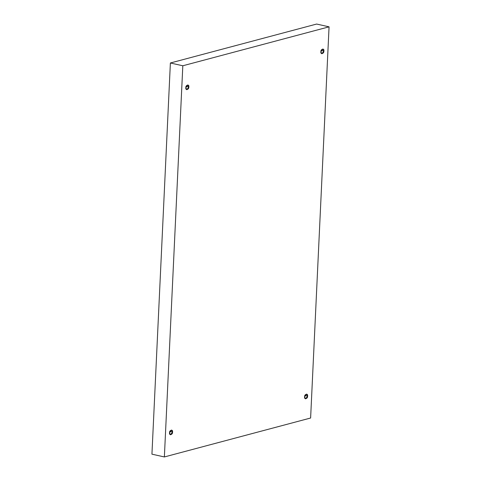<?xml version="1.0" encoding="UTF-8"?>
<svg xmlns="http://www.w3.org/2000/svg" width="481" height="481" viewBox="0 0 481 481"><rect width="100%" height="100%" fill="white"/><g stroke="black" fill="none" stroke-linecap="round" stroke-linejoin="round"><path stroke-width="0.72" d="M307.593 396.067L306.644 394.059L304.617 396.855C304.226 394.161 308.255 393.091 307.593 396.067C307.99 398.761 303.956 399.837 304.617 396.855L305.567 398.863L307.593 396.067L304.93 395.472L307.593 396.067M323.869 50.974L322.919 48.966L320.893 51.762C320.496 49.068 324.531 47.998 323.869 50.974C324.26 53.668 320.232 54.738 320.893 51.762L321.843 53.77L323.869 50.974L321.206 50.379L323.869 50.974M188.817 86.929L187.867 84.921L185.84 87.716C185.45 85.023 189.478 83.947 188.817 86.929C189.213 89.622 185.179 90.693 185.84 87.716L186.79 89.725L188.817 86.929L186.153 86.327L188.817 86.929M172.541 432.022L171.591 430.014L169.565 432.81C169.174 430.116 173.202 429.046 172.541 432.022C172.938 434.716 168.903 435.786 169.565 432.81L170.514 434.818L172.541 432.022L169.877 431.421L172.541 432.022M170.382 62.987L151.936 454.166L164.37 456.95L182.816 65.771L170.382 62.987L182.816 65.771L329.064 26.834L310.618 418.013L164.37 456.95L151.936 454.166L170.382 62.987L316.63 24.05L329.064 26.834L316.63 24.05L170.382 62.987M182.816 65.771L164.37 456.95L310.618 418.013L329.064 26.834L182.816 65.771"/></g></svg>
